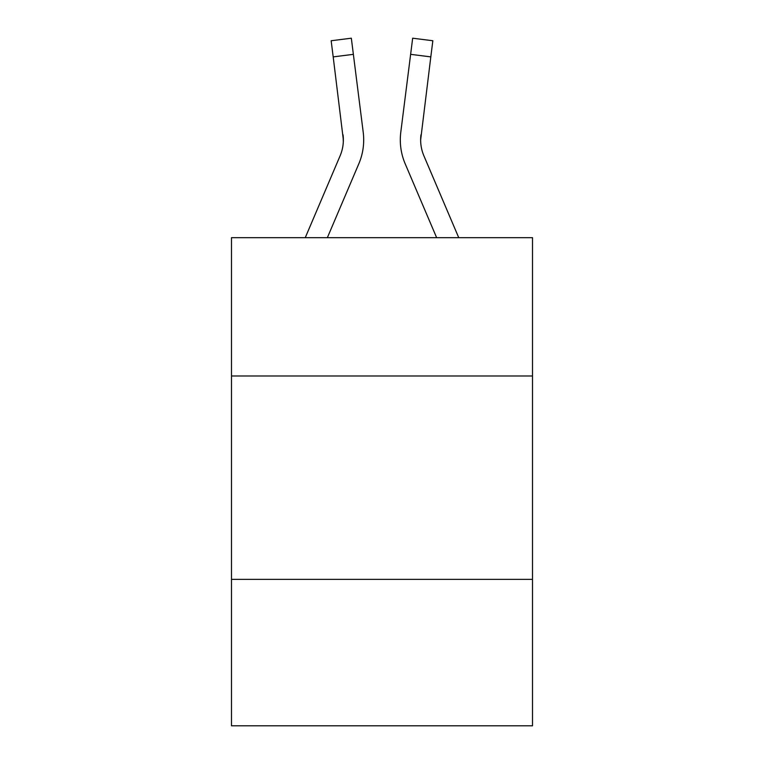 <?xml version="1.0" encoding="UTF-8"?>
<svg xmlns="http://www.w3.org/2000/svg" width="764" height="764" viewBox="0 0 764 764"><rect width="100%" height="100%" fill="white"/><g stroke="black" fill="none" stroke-linecap="round" stroke-linejoin="round"><path stroke-width="1.15" d="M532.508 375.983L532.508 237.68L231.492 237.68L231.492 375.983L532.508 375.983L532.508 725.8L231.492 725.8L231.492 375.983M532.508 579.36L231.492 579.36M358.822 163.792L327.355 237.68L358.822 163.792A61.015 61.015 0 0 0 363.215 132.239L353.369 54.339L333.19 56.889L331.156 40.75L351.335 38.2L353.369 54.339M363.626 142.868L363.693 139.86L363.626 142.868M362.91 129.804L363.215 132.239L362.91 129.804M458.744 237.68L423.896 155.827A40.673 40.673 0 0 1 420.639 139.965L430.81 56.889L410.631 54.339L412.665 38.2L432.844 40.75L412.665 38.2L432.844 40.75L412.665 38.2L432.844 40.75L412.665 38.2L432.844 40.75L412.665 38.2L432.844 40.75L412.665 38.2L432.844 40.75L412.665 38.2L432.844 40.75L412.665 38.2L432.844 40.75L412.665 38.2L432.844 40.75L412.665 38.2L432.844 40.75L412.665 38.2L432.844 40.75L412.665 38.2L432.844 40.75L412.665 38.2L432.844 40.75L412.665 38.2L432.844 40.75L430.81 56.889M405.178 163.792L436.645 237.68L405.178 163.792A61.015 61.015 0 0 1 400.785 132.239L410.631 54.339M420.687 141.875L420.639 139.965A40.673 40.673 0 0 0 423.896 155.827A40.673 40.673 0 0 1 420.639 139.965A40.673 40.673 0 0 0 423.896 155.827A40.673 40.673 0 0 1 420.639 139.965A40.673 40.673 0 0 0 423.896 155.827A40.673 40.673 0 0 1 420.639 139.965A40.673 40.673 0 0 0 423.896 155.827A40.673 40.673 0 0 1 420.639 139.965A40.673 40.673 0 0 0 423.896 155.827A40.673 40.673 0 0 1 420.639 139.965A40.673 40.673 0 0 0 423.896 155.827A40.673 40.673 0 0 1 420.639 139.965A40.673 40.673 0 0 0 423.896 155.827A40.673 40.673 0 0 1 420.639 139.965M305.256 237.68L340.104 155.827A40.673 40.673 0 0 0 343.361 139.974L333.19 56.889M343.036 134.789A40.673 40.673 0 0 1 340.104 155.827A40.673 40.673 0 0 0 343.036 134.789L343.313 141.875M423.896 155.827A40.673 40.673 0 0 1 420.964 134.789M400.374 142.868L400.307 139.86M432.844 40.75L412.665 38.2M331.156 40.75L351.335 38.2"/></g></svg>
